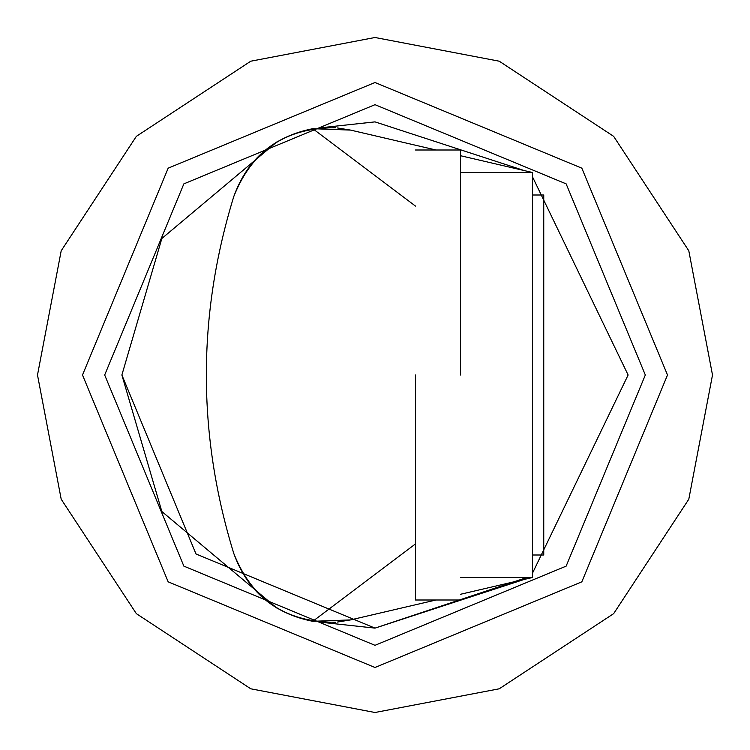 <?xml version="1.0" encoding="UTF-8"?>
<svg xmlns="http://www.w3.org/2000/svg" width="750" height="750" viewBox="0 0 750 750"><rect width="100%" height="100%" fill="white"/><g stroke="black" fill="none" stroke-linecap="round" stroke-linejoin="round"><path stroke-width="1.12" d="M435.984 600L350.55 619.913L337.228 622.078M337.228 127.922L350.55 130.087L312.769 128.691L415.5 206.1M460.5 577.5L532.5 577.5L532.5 172.5L460.5 172.5M350.55 619.913L312.769 621.309C273.675 613.491 247.331 590.841 233.747 553.359C197.213 434.456 197.213 315.544 233.747 196.641C251.925 150.506 285.806 127.547 335.391 127.772M335.391 622.228C285.806 622.453 251.925 599.494 233.747 553.359C197.213 434.456 197.213 315.544 233.747 196.641C247.331 159.159 273.675 136.509 312.769 128.691M532.5 577.5L460.5 594.281M460.5 155.719L532.5 172.5M277.528 608.606L161.841 511.509L121.875 375L161.841 238.491L277.528 141.394L161.841 238.491L121.875 375L196.013 553.987L375 628.125L526.875 577.5M532.5 176.841L628.125 375L532.5 573.159L628.125 375L532.5 176.841M435.984 150L350.55 130.087M415.5 543.9L312.769 621.309M320.644 127.781L375 121.875L524.288 170.588M524.288 579.412L375 628.125L320.644 622.219M645.319 375L566.138 566.138L375 645.319L183.863 566.138L104.681 375L183.863 183.863L375 104.681L566.138 183.863L645.319 375M712.5 375L688.8 499.228L613.65 613.65L499.228 688.8L375 712.5L250.772 688.8L136.35 613.65L61.2 499.228L37.5 375L61.2 250.772L136.35 136.35L250.772 61.2L375 37.5L499.228 61.2L613.65 136.35L688.8 250.772L712.5 375M82.5 375L168.169 168.169L375 82.5L581.831 168.169L667.5 375L581.831 581.831L375 667.5L168.169 581.831L82.5 375M460.5 375L460.5 150L460.5 375M415.5 375L415.5 600L415.5 375M532.5 195L543.75 195L543.75 555L532.5 555M415.5 150L460.5 150M460.5 600L415.5 600"/></g></svg>
